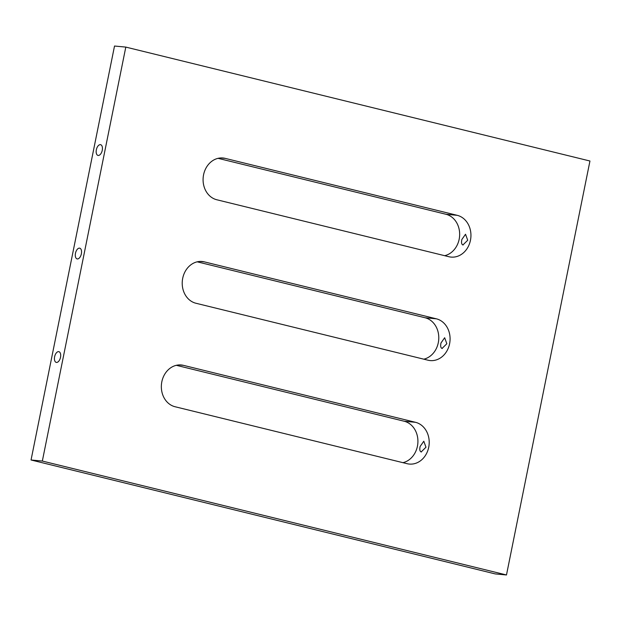 <?xml version="1.0" encoding="UTF-8"?>
<svg xmlns="http://www.w3.org/2000/svg" width="621" height="621" viewBox="0 0 621 621"><rect width="100%" height="100%" fill="white"/><g stroke="black" fill="none" stroke-linecap="round" stroke-linejoin="round"><path stroke-width="0.93" d="M463.111 245.016C461.589 244.581 461.178 242.733 461.861 239.481L465.525 234.249L467.714 240.249L462.893 244.985M421.38 451.995C419.858 451.56 419.439 449.713 420.122 446.46L423.794 441.228L425.975 447.229L421.154 451.964M442.245 348.505C440.724 348.07 440.305 346.223 440.995 342.971L444.659 337.739L446.841 343.739L442.02 348.474M415.488 422.303A21.161 17.869 -84.6 0 1 428.94 445.987A21.161 17.869 -84.6 0 1 409.324 464.066A21.161 17.869 -84.6 0 1 407.135 463.701L175.068 406.739A21.161 17.869 -84.6 0 1 161.607 383.064A21.161 17.869 -84.6 0 1 181.231 364.977A21.161 17.869 -84.6 0 1 183.412 365.342L415.488 422.303L404.201 421.24L176.325 365.311M402.936 462.668A21.161 17.869 95.4 0 0 417.91 442.02A21.161 17.869 95.4 0 0 404.201 421.24M448.874 256.721L216.799 199.76A21.161 17.869 -84.6 0 1 203.346 176.085A21.161 17.869 -84.6 0 1 222.962 157.998A21.161 17.869 -84.6 0 1 225.151 158.363L457.219 215.324A21.161 17.869 -84.6 0 1 470.679 239A21.161 17.869 -84.6 0 1 451.056 257.086A21.161 17.869 -84.6 0 1 448.874 256.721M444.675 255.689A21.161 17.869 95.4 0 0 459.649 235.041A21.161 17.869 95.4 0 0 445.932 214.261L218.064 158.332M428.009 360.211L195.933 303.25A21.161 17.869 -84.6 0 1 182.481 279.574A21.161 17.869 -84.6 0 1 202.097 261.488A21.161 17.869 -84.6 0 1 204.286 261.852L436.353 318.814A21.161 17.869 -84.6 0 1 449.814 342.497A21.161 17.869 -84.6 0 1 430.19 360.576A21.161 17.869 -84.6 0 1 428.009 360.211M423.801 359.179A21.161 17.869 95.4 0 0 438.775 338.53A21.161 17.869 95.4 0 0 425.067 317.75L197.199 261.821M54.617 356.757A5.527 2.942 103.8 0 1 58.879 351.665A5.527 2.942 103.8 0 1 60.509 357.308A5.527 2.942 103.8 0 1 56.247 362.4A5.527 2.942 103.8 0 1 54.617 356.757M96.348 149.77A5.527 2.942 103.8 0 1 100.61 144.685A5.527 2.942 103.8 0 1 102.248 150.329A5.527 2.942 103.8 0 1 97.978 155.421A5.527 2.942 103.8 0 1 96.348 149.77M75.483 253.259A5.527 2.942 103.8 0 1 79.744 248.175A5.527 2.942 103.8 0 1 81.374 253.818A5.527 2.942 103.8 0 1 77.113 258.91A5.527 2.942 103.8 0 1 75.483 253.259M125.807 47.095L114.52 46.032L31.05 459.99L42.337 461.054L506.48 574.968L589.95 161.01L125.807 47.095L42.337 461.054M31.05 459.99L495.193 573.905L506.48 574.968M183.412 365.342L179.011 364.931M457.219 215.324L445.932 214.261M225.151 158.363L220.75 157.951M436.353 318.814L425.067 317.75M204.286 261.852L199.884 261.441"/></g></svg>
